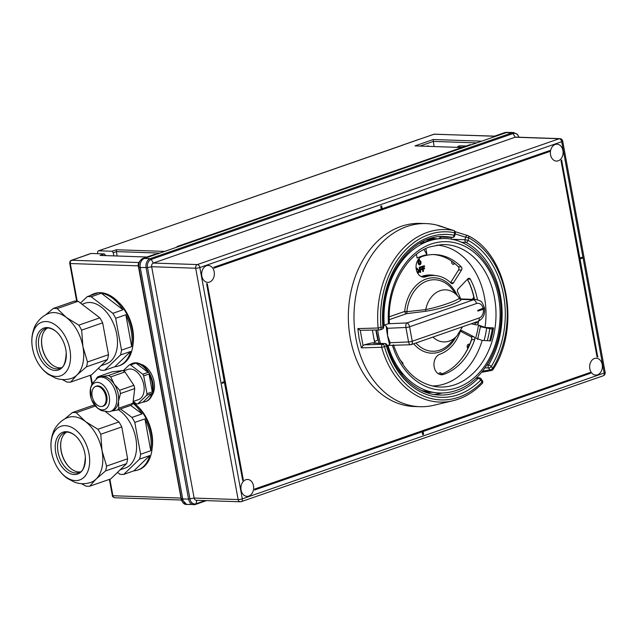 <?xml version="1.0" encoding="UTF-8"?>
<svg xmlns="http://www.w3.org/2000/svg" width="637" height="637" viewBox="0 0 637 637"><rect width="100%" height="100%" fill="white"/><g stroke="black" fill="none" stroke-linecap="round" stroke-linejoin="round"><path stroke-width="0.96" d="M98.743 250.795A2.245 1.417 -109.2 0 0 98.401 250.843L103.329 249.131A2.245 1.417 70.8 0 1 103.672 249.075L402.234 145.332A2.245 1.417 -109.2 0 0 401.891 145.379L98.743 250.795L112.016 251.249L116.332 249.744L116.491 251.607L159.799 253.096M86.146 255.174A2.245 1.417 -109.2 0 0 85.812 255.222L90.741 253.51A2.245 1.417 70.8 0 1 91.075 253.454L86.345 255.174A2.245 1.417 -109.2 0 0 86.011 255.23L71.448 260.294A2.245 1.417 70.8 0 1 71.782 260.238L138.93 262.548M91.075 253.454L104.357 253.916L105.607 255.389L105.049 255.588M104.357 253.916L100.041 255.413L146.932 257.022M176.099 247.427L177.42 246.463L469.923 144.75L469.716 145.268L469.923 144.75L471.237 144.798L178.742 246.511L177.166 246.511L469.724 144.774M181.115 498.652L182.731 498.914A7.477 5.629 92 0 0 187.955 504.488A7.477 5.629 -88 0 1 182.731 498.914L140.275 267.572A7.477 5.629 -88 0 1 144.424 258.439A7.477 5.629 92 0 0 140.275 267.572L182.731 498.914L188.56 499.113L146.104 267.771A7.477 5.629 -88 0 1 150.244 258.638L512.116 132.807A7.477 5.629 -88 0 1 513.701 132.56L507.872 132.361A7.477 5.629 92 0 0 506.296 132.607A7.477 5.629 -88 0 1 507.872 132.361L504.982 132.56A1.497 1.011 75.7 0 1 505.197 132.456A1.497 1.011 75.7 0 1 505.388 132.44M493.253 137.138L494.623 136.159L495.936 136.207L506.296 132.607L504.982 132.56L494.368 136.207L504.751 132.592A1.497 0.948 70.8 0 1 504.982 132.56M142.664 258.558A1.497 0.948 70.8 0 1 142.879 258.431A1.497 0.948 70.8 0 1 143.11 258.399L144.424 258.439L156.097 254.386L154.775 254.338L142.696 258.558C139.798 260.151 138.516 262.962 138.866 266.983L181.418 498.875L186.601 504.44C184.284 504.608 182.461 502.88 181.139 499.233L181.529 499.408M186.601 504.44L187.955 504.488A7.477 5.629 92 0 0 189.539 504.241M419.552 139.232L402.035 145.324A2.245 1.417 -109.2 0 0 401.692 145.379L419.21 139.28A2.245 1.417 70.8 0 1 419.552 139.232L434.315 134.176L494.288 136.238M164.657 251.408L116.332 249.744M481.636 141.183L433.311 139.519L414.974 145.897L461.865 147.505M154.608 254.84L154.775 254.338L154.608 254.84M142.202 258.805A1.497 0.876 66.4 0 1 142.441 258.598A1.497 0.876 66.4 0 1 142.696 258.558M181.203 499.082L138.587 267.421L147.497 267.612L189.961 498.954A6.728 5.064 92 0 0 196.077 503.748L205.17 500.586M117.049 255.994L116.491 251.607L113.267 252.73L112.016 251.249M113.848 255.891L113.267 252.73M433.311 139.519L433.391 141.406L476.707 142.895M419.99 146.072L433.391 141.406L434.052 146.55M429.378 146.391A5.231 3.941 -88 0 0 427.945 145.977A5.231 3.941 -88 0 0 426.838 146.144L426.432 146.287M98.401 250.843A2.245 1.417 -109.2 0 0 97.668 252.913L97.803 253.685M248.78 496.08A8.448 6.362 -88 0 1 246.989 496.35A8.448 6.362 -88 0 1 240.945 488.882A8.448 6.362 -88 0 1 245.786 479.741A8.448 6.362 -88 0 1 247.57 479.462A8.448 6.362 -88 0 1 253.622 486.931A8.448 6.362 -88 0 1 248.78 496.08M597.514 374.811A8.448 6.362 -88 0 1 595.722 375.089A8.448 6.362 -88 0 1 589.679 367.621A8.448 6.362 -88 0 1 594.512 358.472A8.448 6.362 -88 0 1 596.304 358.193A8.448 6.362 -88 0 1 602.347 365.662A8.448 6.362 -88 0 1 597.514 374.811M209.509 282.087A8.448 6.362 -88 0 1 207.718 282.366A8.448 6.362 -88 0 1 201.674 274.897A8.448 6.362 -88 0 1 206.507 265.748A8.448 6.362 -88 0 1 208.299 265.47A8.448 6.362 -88 0 1 214.343 272.939A8.448 6.362 -88 0 1 209.509 282.087M558.235 160.819A8.448 6.362 -88 0 1 556.451 161.097A8.448 6.362 -88 0 1 550.4 153.628A8.448 6.362 -88 0 1 555.241 144.48A8.448 6.362 -88 0 1 557.025 144.209A8.448 6.362 -88 0 1 563.076 151.678A8.448 6.362 -88 0 1 558.235 160.819M224.463 382.598L242.721 480.481A9.945 7.485 -88 0 1 243.302 479.868L207.32 283.807A9.945 7.485 -88 0 1 206.595 283.648L224.28 381.619L222.09 382.383L222.249 383.251L224.734 382.503L242.721 480.481M549.739 150.579L382.2 208.84L381.667 205.95L380.719 206.165L381.252 209.063L213.713 267.317A9.945 7.485 -88 0 1 214.159 268.089L549.604 151.55A9.945 7.485 -88 0 1 549.739 150.579L382.184 208.737M422.132 431.83L422.649 434.617L423.597 434.402L423.072 431.512L590.603 373.25A9.945 7.485 -88 0 1 590.157 372.486L254.712 489.017A9.945 7.485 -88 0 1 254.577 489.988L422.411 431.735L422.944 434.625M582.067 257.316L579.877 258.081L561.595 160.086A9.945 7.485 -88 0 1 561.014 160.707L596.996 356.76A9.945 7.485 -88 0 1 597.721 356.919L580.036 258.948L582.226 258.184L582.067 257.316L579.853 257.977M240.866 501.693A2.994 2.253 -88 0 1 240.237 501.789A2.994 2.994 0 0 0 241.319 501.63A2.994 1.887 70.8 0 0 242.307 498.867L604.179 373.035L561.715 141.693L199.843 267.524L242.307 498.867A2.994 0.549 169.6 0 1 238.15 499.559L195.686 268.225A2.994 2.253 -88 0 1 197.351 264.57L153.318 263.057L151.232 259.394A1.497 0.948 -109.2 0 0 150.244 258.638L144.424 258.439L506.296 132.607L512.116 132.807A1.497 0.948 -109.2 0 1 513.103 133.555L151.232 259.394A6.728 5.064 92 0 0 147.497 267.612L151.654 266.712L194.118 498.054A2.994 2.253 92 0 0 196.204 500.276L240.237 501.789A2.994 2.253 -88 0 1 238.15 499.559L194.118 498.054L188.56 499.113A7.477 5.629 -88 0 0 193.775 504.687A7.477 5.629 -88 0 0 195.36 504.44A1.497 0.948 -109.2 0 0 195.583 504.408A1.497 0.948 -109.2 0 0 196.077 503.748L196.809 500.3M559.851 138.635A2.994 2.994 0 0 1 562.694 141.08A2.994 0.549 169.6 0 1 561.715 141.693A2.994 1.887 70.8 0 0 559.214 138.731L515.182 137.218L153.318 263.057A2.994 2.253 92 0 0 151.654 266.712L195.686 268.225A2.994 0.549 169.6 0 0 199.843 267.524A2.994 1.887 70.8 0 0 197.351 264.57L559.214 138.731A2.994 2.253 -88 0 1 559.851 138.635L515.819 137.122A2.994 2.253 92 0 0 515.182 137.218L513.103 133.555A6.728 5.064 92 0 1 518.94 137.234M381.667 205.95L381.014 206.181L381.547 209.071L213.713 267.317M214.008 267.333A9.945 7.485 -88 0 1 214.454 268.097M590.157 372.486L254.712 489.017M255.007 489.025A9.945 7.485 -88 0 1 254.872 489.996M206.595 283.648L224.28 381.619M224.574 381.635L222.09 382.383M222.385 382.391L222.544 383.259M561.89 160.102A9.945 7.485 -88 0 1 561.308 160.715L596.996 356.76M597.291 356.768A9.945 7.485 -88 0 1 598.016 356.927M137.743 403.922L143.07 402.074A20.193 12.756 -109.2 0 0 145.491 401.621A20.193 12.756 -109.2 0 0 151.964 393.491L146.637 395.346L137.743 403.922A20.193 12.756 -109.2 0 1 136.477 403.882L133.165 401.477L138.516 399.614A16.005 10.112 -109.2 0 0 143.787 384.859A16.005 10.112 -109.2 0 0 128.005 369.38L123.474 370.965M123.132 370.774L129.319 364.89A20.193 12.756 -109.2 0 1 130.585 364.929L142.76 374.238A20.193 12.756 -109.2 0 1 143.691 375.87L146.972 393.754L152.307 391.898L149.018 374.015A20.193 12.756 -109.2 0 1 152.139 383.004A20.193 12.756 -109.2 0 1 152.307 391.898M145.491 401.621L146.152 401.39A20.193 12.756 -109.2 0 0 152.792 382.781A20.193 12.756 -109.2 0 0 132.886 363.257L132.225 363.48A20.193 12.756 -109.2 0 0 130.052 364.635M129.319 364.89L134.646 363.034A20.193 12.756 -109.2 0 0 132.225 363.48M130.585 364.929L135.912 363.074A20.193 12.756 -109.2 0 1 148.095 372.382L135.912 363.074M142.76 374.238L148.095 372.382M143.691 375.87L149.018 374.015M151.964 393.491L143.07 402.074M146.637 395.346A20.193 12.756 -109.2 0 0 146.972 393.754M108.959 411.781A17.947 11.339 -109.2 0 0 108.991 411.773A17.947 11.339 -109.2 0 0 110.456 411.43A17.947 11.339 -109.2 0 0 115.647 391.906A17.947 11.339 -109.2 0 0 100.16 377.184A17.947 11.339 -109.2 0 0 98.663 377.526A17.947 11.339 -109.2 0 0 97.302 378.171L92.126 383.665L90.565 387.925L91.035 398.085A14.237 8.998 -109.2 0 0 91.72 400.044A14.237 8.998 -109.2 0 0 103.345 409.838A14.237 8.998 -109.2 0 0 108.903 394.996A14.237 8.998 -109.2 0 0 96.362 382.391A14.237 8.998 -109.2 0 0 91.035 398.085M122.694 370.543A19.819 12.517 70.8 0 1 124.979 371.952L133.881 385.313L119.652 390.266L114.103 383.96A17.947 11.339 -109.2 0 0 102.024 376.531L108.457 375.496L122.694 370.543L112.016 371.865L97.779 376.809L102.024 376.531A17.947 11.339 -109.2 0 0 100.527 376.881L98.663 377.526M102.342 406.334A10.59 6.689 -109.2 0 0 102.446 406.318A10.59 6.689 -109.2 0 0 106.992 400.37A10.59 6.689 -109.2 0 0 102.812 388.347A10.59 6.689 -109.2 0 0 97.262 385.911A10.59 6.689 -109.2 0 0 95.47 386.563M96.259 378.864L96.33 378.681A19.819 12.517 -109.2 0 1 97.779 376.809M124.979 371.952L110.742 376.897A19.819 12.517 -109.2 0 0 108.457 375.496M133.881 385.313A19.819 12.517 70.8 0 1 134.718 388.586L120.481 393.539L118.498 401.262A17.947 11.339 -109.2 0 0 114.103 383.96L110.742 376.897M120.481 393.539A19.819 12.517 -109.2 0 0 119.652 390.266M110.456 411.43L112.319 410.785A17.947 11.339 -109.2 0 0 118.498 401.262L118.713 408.221L132.942 403.277A19.819 12.517 70.8 0 1 131.493 405.14L117.256 410.093A19.819 12.517 -109.2 0 0 118.713 408.221M134.718 388.586L132.942 403.277M111.618 411.024L117.256 410.093M151.877 395.505A17.947 11.339 -109.2 0 0 154.058 381.778A17.947 11.339 -109.2 0 0 141.032 364.316M97.174 386.277A10.471 6.617 -109.2 0 0 95.598 386.516A10.471 6.617 -109.2 0 0 92.421 397.377A10.471 6.617 -109.2 0 0 100.893 406.525A10.471 6.617 -109.2 0 0 102.469 406.287A10.471 6.617 -109.2 0 0 105.646 395.426A10.471 6.617 -109.2 0 0 97.174 386.277M101.044 365.726L106.156 363.95A32.153 20.312 -109.2 0 0 116.738 334.306A32.153 20.312 -109.2 0 0 85.032 303.212L82.038 304.255M125.839 314.766A38.14 24.095 70.8 0 1 131.222 330.778A38.14 24.095 70.8 0 1 131.684 346.616L125.839 314.766L115.671 318.301A38.14 24.095 -109.2 0 0 112.845 313.316L123.005 309.781L101.323 293.219A38.14 24.095 70.8 0 1 123.005 309.781M98.321 368.353L100.789 370.145A38.14 24.095 -109.2 0 0 104.651 370.272L120.489 355L130.649 351.465A38.14 24.095 70.8 0 1 118.665 365.933L119.756 365.558A38.14 24.095 -109.2 0 0 132.313 330.396A38.14 24.095 -109.2 0 0 94.706 293.514L93.615 293.896A38.14 24.095 70.8 0 1 97.461 293.084L87.293 296.619L80.477 303.061M90.096 295.648A38.14 24.095 70.8 0 1 93.615 293.896M101.323 293.219L91.163 296.754A38.14 24.095 -109.2 0 0 87.293 296.619M115.671 318.301L121.516 350.143L131.684 346.616M91.163 296.754L112.845 313.316M120.489 355A38.14 24.095 -109.2 0 0 121.516 350.143M118.665 365.933A38.14 24.095 70.8 0 1 114.819 366.745L130.649 351.465M104.651 370.272L114.819 366.745M69.895 349.657A28.418 17.955 -109.2 0 0 46.167 321.542A28.418 17.955 -109.2 0 0 32.519 348.375A28.418 17.955 -109.2 0 0 33.036 350.78A28.418 17.955 -109.2 0 0 35.863 358.91A28.418 17.955 -109.2 0 0 59.79 376.085A28.418 17.955 -109.2 0 0 69.895 349.657M78.805 325.157L99.826 317.847L78.144 301.277A38.14 24.095 70.8 0 0 74.282 301.15L53.261 308.459A38.14 24.095 70.8 0 1 57.123 308.587L66.32 317.441L78.805 325.157A38.14 24.095 70.8 0 1 81.64 330.141L82.921 346.632A34.398 21.73 -109.2 0 0 66.32 317.441A34.398 21.73 -109.2 0 0 48.715 313.468C40.187 316.374 34.772 325.515 34.167 328.127C31.739 334.497 31.189 341.241 32.519 348.351L33.036 350.78M65.794 349.514A22.176 14.014 -109.2 0 0 60.658 336.766A22.176 14.014 -109.2 0 0 42.942 328.477A22.176 14.014 -109.2 0 0 36.627 348.511A22.176 14.014 -109.2 0 0 54.026 370.352A22.176 14.014 -109.2 0 0 66.224 352.755A22.176 14.014 -109.2 0 0 65.794 349.514M47.401 328.119A21.164 13.369 -109.2 0 0 41.596 339.378A21.164 13.369 -109.2 0 0 42.002 346.902A21.164 13.369 -109.2 0 0 49.654 362.533A21.164 13.369 -109.2 0 0 61.192 367.764M53.261 308.459L45.593 314.893M78.144 301.277L57.123 308.587M99.826 317.847A38.14 24.095 70.8 0 1 102.661 322.832L81.64 330.141M102.661 322.832L108.505 354.674L87.484 361.983A38.14 24.095 70.8 0 1 86.457 366.832L107.478 359.523A38.14 24.095 70.8 0 0 108.505 354.674M107.478 359.523L91.64 374.803L70.619 382.112L76.894 375.042A34.398 21.73 -109.2 0 0 82.921 346.632L87.484 361.983M35.863 358.91C38.769 365.248 42.87 370.368 48.173 374.277L55.626 378.163C60.826 379.963 66.049 380.058 71.312 378.442A34.398 21.73 -109.2 0 0 76.894 375.042L86.457 366.832M70.619 382.112A38.14 24.095 70.8 0 1 66.758 381.977L62.259 379.533M132.998 344.37A34.398 21.73 -109.2 0 0 132.703 329.321A34.398 21.73 -109.2 0 0 118.235 301.914M41.994 336.718A21.682 13.703 -109.2 0 0 51.613 364.38M120.154 469.835L125.258 468.052A32.153 20.312 -109.2 0 0 135.848 438.407A32.153 20.312 -109.2 0 0 118.315 409.718M144.941 418.875A38.14 24.095 70.8 0 1 150.324 434.88A38.14 24.095 70.8 0 1 150.786 450.717L144.941 418.875L134.781 422.411A38.14 24.095 -109.2 0 0 131.947 417.426L142.107 413.891L130.681 405.419M117.431 472.463L119.899 474.247A38.14 24.095 -109.2 0 0 123.761 474.382L139.599 459.102L149.759 455.566A38.14 24.095 70.8 0 1 137.767 470.042L138.866 469.66A38.14 24.095 -109.2 0 0 151.423 434.498A38.14 24.095 -109.2 0 0 133.077 402.178M132.918 403.309A38.14 24.095 70.8 0 1 142.107 413.891M134.781 422.411L140.626 454.253L150.786 450.717M120.52 408.954L131.947 417.426M139.599 459.102A38.14 24.095 -109.2 0 0 140.626 454.253M137.767 470.042A38.14 24.095 70.8 0 1 133.921 470.847L149.759 455.566M123.761 474.382L133.921 470.847M89.005 453.759A28.418 17.955 -109.2 0 0 65.277 425.643A28.418 17.955 -109.2 0 0 51.629 452.477A28.418 17.955 -109.2 0 0 52.138 454.882A28.418 17.955 -109.2 0 0 54.965 463.011A28.418 17.955 -109.2 0 0 78.9 480.187A28.418 17.955 -109.2 0 0 89.005 453.759M94.642 405.196A38.14 24.095 70.8 0 0 93.392 405.251L72.371 412.561A38.14 24.095 70.8 0 1 76.233 412.696L85.43 421.543L97.915 429.258A38.14 24.095 70.8 0 1 100.75 434.243L102.024 450.733A34.398 21.73 -109.2 0 0 85.43 421.543A34.398 21.73 -109.2 0 0 67.825 417.569C59.289 420.476 53.874 429.617 53.277 432.228C50.849 438.598 50.299 445.343 51.621 452.453L52.138 454.882M84.904 453.616A22.176 14.014 -109.2 0 0 79.768 440.868A22.176 14.014 -109.2 0 0 62.052 432.587A22.176 14.014 -109.2 0 0 55.73 452.62A22.176 14.014 -109.2 0 0 73.136 474.454A22.176 14.014 -109.2 0 0 85.326 456.856A22.176 14.014 -109.2 0 0 84.904 453.616M66.511 432.22A21.164 13.369 -109.2 0 0 60.706 443.479A21.164 13.369 -109.2 0 0 61.104 451.004A21.164 13.369 -109.2 0 0 68.756 466.642A21.164 13.369 -109.2 0 0 80.294 471.866M72.371 412.561L64.703 419.003M95.343 406.048L76.233 412.696M97.915 429.258L118.936 421.949L105.638 411.789M118.936 421.949A38.14 24.095 70.8 0 1 121.771 426.933L100.75 434.243M121.771 426.933L127.615 458.775L106.594 466.085A38.14 24.095 70.8 0 1 105.559 470.934L126.588 463.625A38.14 24.095 70.8 0 0 127.615 458.775M126.588 463.625L110.75 478.905L89.729 486.214L96.004 479.143A34.398 21.73 -109.2 0 0 102.024 450.733L106.594 466.085M54.965 463.011C57.871 469.35 61.98 474.469 67.283 478.379L74.736 482.273C79.928 484.072 85.159 484.16 90.414 482.543A34.398 21.73 -109.2 0 0 96.004 479.143L105.559 470.934M89.729 486.214A38.14 24.095 70.8 0 1 85.86 486.079L81.369 483.634M152.108 448.472A34.398 21.73 -109.2 0 0 151.805 433.423A34.398 21.73 -109.2 0 0 137.345 406.016M61.096 440.82A21.682 13.703 -109.2 0 0 70.715 468.482M375.918 330.03A72.53 54.615 92 0 0 376.531 333.836A72.53 54.615 92 0 0 377.852 339.863L374.707 341.599A77.021 57.991 92 0 0 375.137 343.232M439.522 238.716L439.076 238.549L440.995 237.028L452.302 237.418A2.245 1.465 -78.9 0 0 454.062 235.244L454.619 232.72A2.245 1.465 -78.6 0 0 453.679 230.49L447.349 228.508M482.145 383.538A2.245 2.245 0 0 0 482.352 380.647A2.245 1.067 143.8 0 1 482.018 382.017A84.116 63.334 92 0 1 384.453 346.528A2.245 1.417 70.8 0 0 382.582 344.306L384.501 343.638L372.072 342.849L364.308 344.832L382.582 344.306A2.245 1.417 88.4 0 0 381.674 347.292A86.321 64.998 92 0 0 452.883 400.761C463.704 398.133 473.458 392.392 482.145 383.538A2.245 1.139 -135.7 0 0 482.018 382.017L480.656 380.154A2.245 1.139 -135.5 0 0 478.164 378.338A79.267 59.687 92 0 1 439.705 395.028C416.821 394.645 395.012 374.293 387.057 345.198A2.245 0.581 164.2 0 1 386.372 345.859L384.453 346.528A2.245 0.573 164.3 0 1 381.674 347.292L361.394 347.866L359.069 338.374L357.859 328.596L378.131 327.999L383.681 326.813C378.314 280.001 410.403 233.731 445.136 236.59A79.267 59.687 92 0 1 452.302 237.418A2.245 1.688 -88 0 0 452.509 237.442A2.245 2.245 0 0 0 454.77 235.682L454.062 235.244A81.504 61.375 92 0 0 382.925 327.068A2.245 1.417 -109.2 0 1 382.184 329.13A2.245 2.245 0 0 0 383.681 326.813M438.152 225.641L453.807 230.522A2.245 1.728 107.4 0 0 453.679 230.49A86.321 64.998 92 0 0 378.131 327.999A2.245 1.417 -91.6 0 0 379.596 329.926A2.245 2.245 0 0 0 380.265 329.799A2.245 1.417 -109.2 0 1 379.931 329.847A2.245 1.417 -91.6 0 1 379.596 329.926L360.239 330.324L363.034 345.572L364.308 344.832M360.239 330.324L357.859 328.596M447.389 228.516L439.96 225.952A91.601 68.971 92 0 0 426.121 223.595L420.484 223.404A91.601 68.971 92 0 0 350.278 338.271A91.601 68.971 92 0 0 414.201 406.502L419.839 406.693A91.601 68.971 92 0 0 433.813 405.283L452.883 400.761M426.121 223.595A91.601 68.971 92 0 0 355.916 338.462A91.601 68.971 92 0 0 419.839 406.693M467.582 347.985A61.693 46.453 92 0 0 469.182 344.45A2.245 1.688 92 0 0 468.649 344.195M473.769 299.398A61.693 46.453 92 0 0 473.442 297.742M453.018 264.283A2.245 1.688 92 0 0 453.241 264.228A2.245 1.688 92 0 0 454.277 263.224A61.693 46.453 92 0 0 451.784 261.25A2.245 1.688 92 0 0 453.265 264.315A2.245 1.688 92 0 0 453.735 264.244A2.245 1.688 92 0 0 454.667 263.423M372.478 330.125A77.021 57.991 92 0 0 373.242 334.982L374.787 343.216M435.246 275.558A40.378 30.409 92 0 0 431.018 275.017A40.378 30.409 92 0 0 421.487 276.697M374.707 341.599A77.021 57.991 92 0 1 373.242 334.982L374.755 343.216M372.072 342.849L374.19 343.2M363.034 345.572L361.394 347.866M451.322 239.297L451.283 237.394M452.636 239.56L453.703 239.329A2.245 1.688 92 0 0 453.64 239.783M441.401 237.044A2.245 1.688 -88 0 1 441.194 237.052L439.57 238.62M493.571 328.604C492.369 328.127 492.297 327.888 493.364 327.88L493.468 327.888A71.145 53.572 -88 0 1 490.609 340.867L482.177 340.429L475.608 338.04A61.471 46.286 -88 0 0 477.304 331.646A61.471 46.286 -88 0 0 478.467 325.053L485.036 327.442L493.468 327.888M478.467 325.053L480.481 326.518L477.623 339.505M399.359 358.75A61.471 46.286 -88 0 1 399.359 358.742A61.471 46.286 -88 0 0 403.062 363.265L402.52 363.966M423.987 249.465L426.965 254.696A61.471 46.286 -88 0 0 421.973 256.058A61.471 46.286 -88 0 0 417.116 258.128L416.423 254.362M421.535 390.489A76.631 57.696 92 0 0 428.51 391.866L435.995 392.726A77.228 58.15 -88 0 1 387.973 345.453L410.507 344.744M388.817 322.879L388.466 323.715L384.238 325.101A77.228 58.15 -88 0 1 428.414 241.136A77.228 58.15 -88 0 1 441.282 238.636C474.446 236.064 503.31 274.977 501.096 317.441C500.451 350.796 481.516 382.152 456.379 390.401C449.674 392.726 442.882 393.499 435.995 392.726M471.157 323.779L476.349 324.902A2.245 1.688 92 0 0 476.572 324.934A2.245 1.688 92 0 0 477.049 324.862A2.245 1.688 92 0 0 478.323 322.967A60.945 45.888 92 0 0 478.491 321.199M474.541 324.512A2.245 1.688 92 0 0 475.369 322.863A60.945 45.888 92 0 0 475.433 322.29M452.581 283.569A2.245 1.688 92 0 0 453.472 282.82L461.507 270.064A2.245 1.688 92 0 0 461.26 266.855A60.945 45.888 92 0 0 434.967 254.577A60.945 45.888 92 0 0 422.068 256.56A10.471 7.883 92 0 0 416.072 267.89A10.471 7.883 92 0 0 423.565 277.143A10.471 7.883 92 0 0 425.779 276.808A40.004 30.122 -88 0 1 434.251 275.502A40.004 30.122 -88 0 1 451.155 283.21A2.245 1.688 92 0 0 452.103 283.64A2.245 1.688 92 0 0 452.581 283.569M432.029 385.974A70.508 53.094 92 0 0 445.39 383.649A70.508 53.094 92 0 0 482.177 340.429M485.036 327.442A70.508 53.094 92 0 0 436.863 245.094M387.973 345.453L389.629 344.569A77.395 58.278 -88 0 1 387.527 335.572L387.495 328.286L386.277 326.287A77.395 58.278 92 0 0 387.527 335.572L390.155 342.746L408.572 341.942C409.081 344.06 409.846 344.959 410.873 344.625C412.051 344.537 412.505 343.415 412.235 341.249L479.135 317.99A7.477 5.629 92 0 0 483.34 309.216L484.558 308.459C485.187 314.67 482.973 319.002 477.901 321.43A3.742 2.365 70.8 0 0 479.135 317.99M386.277 326.287L384.238 325.101M431.504 239.87L431.942 239.767A77.109 58.063 92 0 0 426.965 241.2A77.109 58.063 92 0 0 422.084 243.199L419.695 243.302M396.843 367.517A77.109 58.063 92 0 0 402.258 374.596L401.867 374.556M477.447 299.709A60.945 45.888 92 0 0 470.289 279.189A2.245 1.688 92 0 0 468.983 278.281A2.245 1.688 92 0 0 467.877 278.775L458.051 289.079A2.245 1.688 92 0 0 457.692 292.136A40.004 30.122 -88 0 1 460.551 298.92M474.637 339.712A2.245 1.688 92 0 0 473.737 336.734L462.271 330.77A2.245 1.688 92 0 0 461.706 330.619A2.245 1.688 92 0 0 460.097 331.933A40.004 30.122 -88 0 1 439.976 354.156A10.471 7.883 92 0 0 433.988 365.487A10.471 7.883 92 0 0 441.481 374.747A10.471 7.883 92 0 0 443.694 374.405A60.945 45.888 92 0 0 474.637 339.712L471.683 339.617A2.245 1.688 92 0 0 470.791 336.631L460.463 331.264M425.834 248.549L426.965 254.696M480.449 326.749L492.433 329.186M422.841 242.753L423.701 241.176M450.566 282.645L458.552 269.969A2.245 1.688 92 0 0 458.314 266.76A60.945 45.888 92 0 0 433.494 254.553M422.092 276.912A10.471 7.883 92 0 0 422.833 276.705A40.004 30.122 -88 0 1 431.305 275.399L434.251 275.502M474.461 299.422A60.945 45.888 92 0 0 467.423 279.253M440.008 374.508A10.471 7.883 92 0 0 440.74 374.301A60.945 45.888 92 0 0 471.683 339.617M483.204 308.491L483.212 308.491A7.477 5.629 92 0 0 476.476 303.531L409.583 326.789C409.05 324.599 408.158 323.309 406.892 322.943L473.355 299.828A11.219 8.448 -88 0 1 475.728 299.462C481.875 301.253 481.492 300.744 484.423 307.727L477.758 310.386L477.893 311.111L483.34 309.216M483.921 308.197L484.558 308.459M475.728 299.462L460.885 298.952L461.578 299.422C458.576 302.901 441.919 308.841 425.444 311.318L406.573 313.659L389.311 319.663M431.942 239.767L425.97 240.03M389.629 344.569L390.155 342.746M410.483 344.744L411.311 344.585M387.495 328.286L405.92 327.482L408.572 341.942A2.994 0.549 -10.4 0 0 412.235 341.249L409.583 326.789A2.994 0.549 169.6 0 1 405.92 327.482C405.626 325.244 405.952 323.731 406.892 322.943L388.347 323.755M461.228 299.04A2.245 2.229 -50.8 0 1 459.699 298.546L452.318 289.278A35.768 26.937 92 0 0 427.268 280.925A35.768 26.937 92 0 0 406.892 311.668L425.723 309.598C440.844 306.628 455.933 300.831 459.309 298.45L459.285 298.108A26.061 19.62 92 0 0 458.306 296.778A26.061 19.62 92 0 0 425.723 309.598A2.245 0.629 -97.3 0 1 425.444 311.318M476.476 303.531A3.742 2.365 -109.2 0 0 473.355 299.828L461.578 299.422A2.245 2.198 12.2 0 1 459.309 298.45L459.285 298.108M389.279 316.796L404.702 311.437L406.892 311.668A2.245 0.693 -96.9 0 1 406.573 313.659A2.245 1.417 70.8 0 1 404.702 311.437A37.71 28.394 -88 0 1 426.185 279.022A37.71 28.394 -88 0 1 457.239 295.441M460.854 298.952L459.699 298.546A2.245 2.229 -50.8 0 1 459.341 298.18M483.77 308.276L483.833 308.587A2.994 0.549 169.6 0 1 482.854 309.2L477.861 310.936M402.385 363.767L403.062 363.265M402.258 374.596L401.78 374.452M431.018 275.017L430.524 275.001A40.378 30.409 92 0 0 421.981 276.315A40.378 30.409 92 0 0 421.232 276.585M416.757 268.32L416.176 268.814L417.331 268.177L416.757 268.32L418.923 270.104L419.011 272.246L417.832 273.488M420.102 272.405L419.226 267.301L421.407 266.592L421.551 267.452L420.022 267.954L420.229 269.164L421.543 268.726L421.702 269.594L420.372 270.024L420.746 272.19L420.109 272.405L419.226 267.301L421.407 266.592M422.793 271.497L422.235 266.282L424.449 265.804L424.553 266.688L422.984 267.03L423.119 268.257L424.465 267.97L424.568 268.846L423.215 269.14L423.454 271.354L422.801 271.497L422.235 266.282L424.457 265.812M441.616 373.983A2.245 1.688 92 0 0 440.167 372.756A2.245 1.688 92 0 0 438.622 373.919M461.069 359.332A61.693 46.453 92 0 0 467.916 348.335A2.245 1.688 92 0 1 467.208 345.787A2.245 1.688 92 0 1 468.896 344.179A2.245 1.688 92 0 1 469.676 344.466A61.693 46.453 92 0 0 471.834 338.597M475.027 323.946A61.693 46.453 92 0 0 475.202 322.37M467.375 279.301A61.693 46.453 92 0 1 473.88 297.487A2.245 1.688 92 0 0 472.638 299.358M419.019 259.577L419.472 259.506L417.936 262.715L418.732 264.57L419.926 264.841L420.914 263.853L421.017 261.735L419.011 259.577L417.936 262.715L418.732 264.57L419.488 264.912M441.178 374.15A2.245 1.688 92 0 0 439.92 372.772M469.182 344.45L469.676 344.466M419.17 260.453L420.356 261.918L419.783 263.965L418.605 262.476L419.401 260.422M419.783 263.965L420.348 261.918L419.162 260.453M423.119 268.257L424.473 267.97M420.229 269.164L421.551 268.726M417.267 272.469L417.912 272.532L418.286 270.407L416.988 269.156L416.447 270.223M417.299 269.085L418.27 270.407L417.609 272.596M457.04 147.338L457.406 146.964A6.728 5.064 92 0 1 458.974 146.024A6.728 5.064 92 0 1 460.4 145.801L466.196 146M462.884 147.155L457.406 146.964M86.345 255.174L71.782 260.238A2.691 2.03 92 0 0 70.293 263.527L77.196 301.166M504.552 132.711A1.497 0.948 70.8 0 1 504.751 132.592L506.526 132.313M138.659 267.309L138.5 266.935C137.465 264.339 138.778 261.56 142.441 258.598L154.584 254.362M138.404 265.868L70.293 263.527A2.245 0.414 169.6 0 1 69.728 263.36C69.815 261.504 70.389 260.477 71.448 260.294M90.773 375.105L92.285 383.378M109.875 479.207L112.908 495.737L180.916 498.07M109.373 479.382L112.343 495.57A2.245 0.414 169.6 0 0 112.908 495.737A2.691 2.03 92 0 0 114.787 497.744L181.346 500.029M434.88 134.089A2.691 2.03 92 0 0 434.315 134.176A2.245 1.417 70.8 0 0 433.972 134.224L494.567 136.135M562.694 141.08L605.15 372.422A2.994 0.549 169.6 0 1 604.179 373.035A2.994 1.887 70.8 0 1 603.191 375.79L241.319 501.63M60.658 336.766C55.515 328.565 47.576 327.036 45.904 328.453A21.164 13.369 -109.2 0 0 38.937 347.969A21.164 13.369 -109.2 0 0 59.806 368.433C63.565 368.059 65.707 362.827 66.224 352.755M79.768 440.868C74.625 432.666 66.686 431.138 65.006 432.555A21.164 13.369 -109.2 0 0 58.039 452.071A21.164 13.369 -109.2 0 0 78.908 472.535C82.675 472.16 84.817 466.937 85.326 456.856M482.48 371.22L489.917 369.866L488.555 368.003A2.245 1.688 -88 0 1 488.141 366.992A2.245 1.688 -88 0 1 488.475 365.033A79.267 59.687 92 0 0 465.966 242.386L461.164 242.219M486.963 364.977L488.475 365.033A2.245 0.884 31.5 0 1 491.254 366.474A81.504 61.375 92 0 0 468.107 240.356A2.245 1.385 118.5 0 1 465.966 242.386A2.245 1.688 92 0 1 464.994 240.882A2.245 1.688 92 0 1 465.01 239.719L465.567 237.187L455.16 233.938M453.703 239.329L465.01 239.719L468.107 240.356L468.665 237.832A84.116 63.334 92 0 1 492.616 368.337A2.245 0.892 31.7 0 1 493.054 369.46C520.947 327.307 507.769 254.927 468.251 235.801A2.245 1.385 118.3 0 1 468.665 237.832L465.567 237.187A2.245 1.728 -72.6 0 1 467.861 235.634A2.245 1.728 -72.6 0 1 468.099 235.738A2.245 1.385 118.3 0 1 468.251 235.801A2.245 2.245 0 0 0 467.861 235.634L455.144 231.661M387.057 345.198A2.245 2.245 0 0 0 384.979 343.566A2.245 1.688 -88 0 0 384.501 343.638A2.245 1.417 70.8 0 1 386.372 345.859A81.504 61.375 92 0 0 480.656 380.154A2.245 1.067 143.8 0 0 480.991 378.784A2.245 2.245 0 0 0 479.255 377.868A2.245 1.688 92 0 0 478.164 378.338L476.006 378.267M434.092 394.47A79.267 59.687 92 0 0 442.11 393.005M425.787 392.288A77.021 57.991 92 0 0 431.806 392.249M485.004 367.875L488.555 368.003A2.245 1.067 -36.2 0 0 491.254 366.474L492.616 368.337A2.245 1.067 -36.2 0 1 489.917 369.866A2.245 1.847 79.6 0 0 491.549 370.487A2.245 2.245 0 0 0 493.054 369.46M487.313 340.699A79.267 59.687 92 0 0 489.726 328.987M484.088 340.524A77.021 57.991 92 0 0 486.604 328.477M454.77 235.682L455.328 233.15L454.619 232.72A84.116 63.334 92 0 0 381.006 327.729A2.245 1.417 -109.2 0 1 380.265 329.799L382.184 329.13A2.245 1.417 -109.2 0 1 381.85 329.186M452.509 237.442L441.194 237.052A2.245 1.688 -88 0 1 440.995 237.028A79.267 59.687 92 0 0 439.498 236.757M437.07 238.827A77.021 57.991 92 0 0 431.074 238.373M373.186 343.255A2.245 1.688 -88 0 1 373.664 343.184L384.979 343.566M415.961 342.977A35.768 26.937 92 0 0 439.968 350.087A35.768 26.937 92 0 0 450.478 342.953L456.96 335.882L462.55 326.773M455.805 337.148A37.71 28.394 -88 0 1 439.57 351.942A37.71 28.394 -88 0 1 413.676 343.765M388.466 323.715A74.25 55.913 -88 0 1 431.018 244.082A74.25 55.913 -88 0 1 498.548 296.969A74.25 55.913 -88 0 1 457.366 387.654A74.25 55.913 -88 0 1 392.488 345.533M393.435 344.768C402.194 369.643 416.606 383.649 436.671 386.786A71.264 53.659 92 0 0 454.969 384.7A71.264 53.659 92 0 0 495.586 305.449A71.264 53.659 92 0 0 441.552 244.6L430.031 246.845C405.474 254.585 386.802 289.015 389.462 323.11M475.369 322.863L478.323 322.967M450.654 282.724L453.472 282.82M377.693 329.982A76.631 57.696 92 0 0 380.416 343.415M426.901 239.791L433.757 238.979A76.631 57.696 92 0 0 426.702 239.87M432.937 337.069A26.061 19.62 92 0 0 456.96 335.882M458.552 269.969L461.507 270.064M458.314 266.76L461.26 266.855M422.833 276.705L425.779 276.808M467.574 279.094L470.289 279.189M440.74 374.301L443.694 374.405M461.124 330.73L462.271 330.77M470.791 336.631L473.737 336.734M482.854 309.2L482.75 308.65M419.568 139.232L433.972 134.224M91.887 384.119L90.271 375.281M76.655 301.126L69.728 263.36M112.343 495.57C112.12 496.35 112.932 497.075 114.787 497.744M187.955 504.488L195.583 504.408L206.452 500.634M603.191 375.79A2.994 2.994 0 0 0 605.15 372.422M519.051 137.234L517.371 134.288L513.701 132.56M108.991 411.773L101.53 410.682L97.66 408.317L91.72 400.044M97.278 385.926L95.598 386.516M104.229 405.673L102.469 406.287M455.328 233.15A2.245 2.245 0 0 0 453.807 230.522M476.524 377.773L479.255 377.868M482.352 380.647L480.991 378.784M481.596 372.311L491.549 370.487M489.749 341.002L492.608 328.031M431.719 239.799L421.622 243.31M428.51 391.866L421.726 390.585M378.935 343.359L376.141 330.022M433.757 238.979L441.282 238.636M411.335 344.585L477.901 321.43"/></g></svg>
